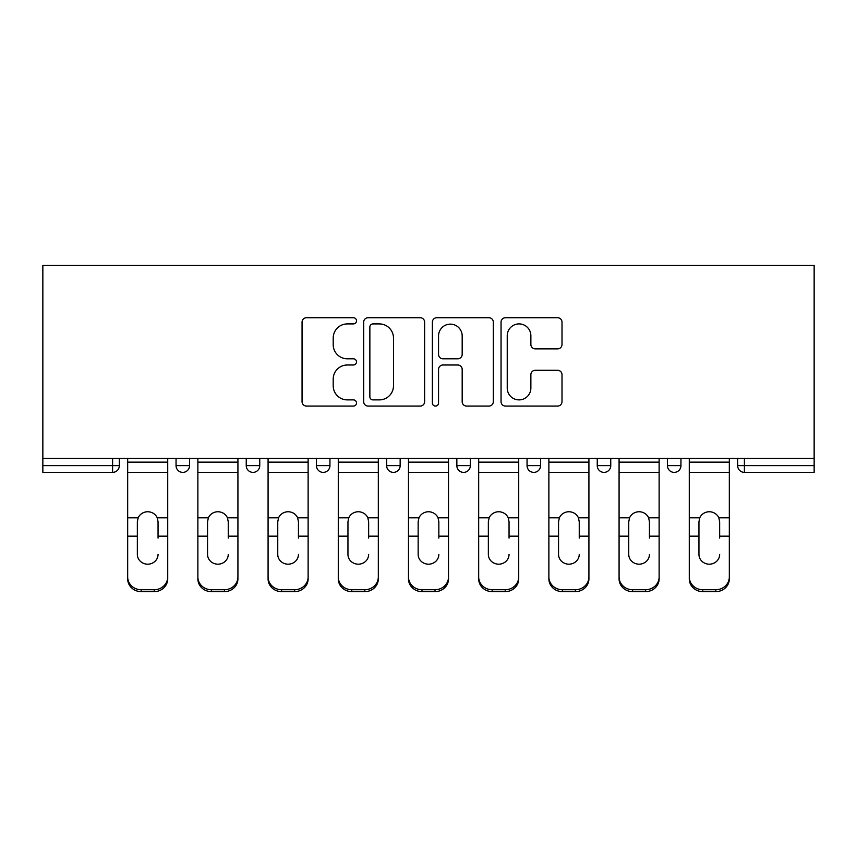 <?xml version="1.0" encoding="UTF-8"?>
<svg xmlns="http://www.w3.org/2000/svg" width="857" height="857" viewBox="0 0 857 857"><rect width="100%" height="100%" fill="white"/><g stroke="black" fill="none" stroke-linecap="round" stroke-linejoin="round"><path stroke-width="1.29" d="M356.501 320.818A3.096 3.096 0 0 0 353.405 317.733L306.474 317.733A4.414 4.414 0 0 0 302.06 322.146L302.06 401.654A4.414 4.414 0 0 0 306.474 406.068L353.405 406.068A3.096 3.096 0 0 0 356.501 402.983A3.096 3.096 0 0 0 353.405 399.887L347.331 399.887A14.13 14.13 0 0 1 333.202 385.757L333.202 379.126A14.13 14.13 0 0 1 347.331 364.996L353.405 364.996A3.096 3.096 0 0 0 356.501 361.9A3.096 3.096 0 0 0 353.405 358.804L347.331 358.804A14.13 14.13 0 0 1 333.202 344.675L333.202 338.044A14.13 14.13 0 0 1 347.331 323.914L353.405 323.914A3.096 3.096 0 0 0 356.501 320.818M557.586 348.874A4.414 4.414 0 0 0 562.01 344.45L562.01 322.146A4.414 4.414 0 0 0 557.586 317.733L505.469 317.733A4.414 4.414 0 0 0 501.045 322.146L501.045 401.654A4.414 4.414 0 0 0 505.469 406.068L557.586 406.068A4.414 4.414 0 0 0 562.01 401.654L562.01 374.713A4.414 4.414 0 0 0 557.586 370.288L535.282 370.288A4.414 4.414 0 0 0 530.869 374.713L530.869 388.071A11.816 11.816 0 0 1 519.053 399.887A11.816 11.816 0 0 1 507.237 388.071L507.237 335.73A11.816 11.816 0 0 1 519.053 323.914A11.816 11.816 0 0 1 530.869 335.73L530.869 344.45A4.414 4.414 0 0 0 535.282 348.874L557.586 348.874M814.15 458.42L42.85 458.42L42.85 265.37L814.15 265.37L814.15 472.378L744.401 472.378A6.749 6.749 0 0 1 737.652 465.63L737.652 458.42L737.652 465.63A6.749 6.749 0 0 0 744.401 472.378A6.749 6.749 0 0 1 737.652 465.63L814.15 465.63M424.633 322.146A4.414 4.414 0 0 0 420.219 317.733L368.092 317.733A4.414 4.414 0 0 0 363.679 322.146L363.679 401.654A4.414 4.414 0 0 0 368.092 406.068L420.219 406.068A4.414 4.414 0 0 0 424.633 401.654L424.633 322.146M436.781 317.733L488.908 317.733A4.414 4.414 0 0 1 493.321 322.146L493.321 401.654A4.414 4.414 0 0 1 488.908 406.068L466.594 406.068A4.414 4.414 0 0 1 462.18 401.654L462.18 369.41A4.414 4.414 0 0 0 457.767 364.996L442.962 364.996A4.414 4.414 0 0 0 438.548 369.41L438.548 402.983A3.096 3.096 0 0 1 435.452 406.068A3.096 3.096 0 0 1 432.367 402.983L432.367 322.146A4.414 4.414 0 0 1 436.781 317.733M112.599 472.378A6.749 6.749 0 0 0 119.348 465.63L112.599 465.63L112.599 472.378A6.749 6.749 0 0 0 119.348 465.63L119.348 458.42L119.348 465.63A6.749 6.749 0 0 1 112.599 472.378L42.85 472.378L42.85 465.63L112.599 465.63L112.599 458.42M42.85 458.42L42.85 465.63M176.049 458.42L176.049 465.63L176.049 458.42M182.798 472.378A6.749 6.749 0 0 1 176.049 465.63A6.749 6.749 0 0 0 182.798 472.378A6.749 6.749 0 0 0 189.547 465.63L189.547 458.42L189.547 465.63A6.749 6.749 0 0 1 182.798 472.378A6.749 6.749 0 0 1 176.049 465.63L189.547 465.63A6.749 6.749 0 0 1 182.798 472.378M246.248 458.42L246.248 465.63L246.248 458.42M259.746 458.42L259.746 465.63L259.746 458.42M316.447 458.42L316.447 465.63L316.447 458.42M329.945 458.42L329.945 465.63L329.945 458.42M386.646 465.63A6.749 6.749 0 0 0 393.395 472.378A6.749 6.749 0 0 0 400.155 465.63A6.749 6.749 0 0 1 393.395 472.378A6.749 6.749 0 0 0 400.155 465.63L400.155 458.42L400.155 465.63L386.646 465.63A6.749 6.749 0 0 0 393.395 472.378A6.749 6.749 0 0 1 386.646 465.63L386.646 458.42M456.845 458.42L456.845 465.63L456.845 458.42M470.354 458.42L470.354 465.63L470.354 458.42M540.553 458.42L540.553 465.63L527.055 465.63A6.749 6.749 0 0 0 533.804 472.378A6.749 6.749 0 0 1 527.055 465.63L527.055 458.42M597.254 458.42L597.254 465.63L597.254 458.42M610.752 458.42L610.752 465.63L610.752 458.42M667.453 458.42L667.453 465.63L667.453 458.42M680.951 458.42L680.951 465.63A6.749 6.749 0 0 1 674.202 472.378A6.749 6.749 0 0 1 667.453 465.63L680.951 465.63A6.749 6.749 0 0 1 674.202 472.378M252.997 472.378A6.749 6.749 0 0 1 246.248 465.63A6.749 6.749 0 0 0 252.997 472.378A6.749 6.749 0 0 0 259.746 465.63A6.749 6.749 0 0 1 252.997 472.378A6.749 6.749 0 0 1 246.248 465.63L259.746 465.63A6.749 6.749 0 0 1 252.997 472.378M323.196 472.378A6.749 6.749 0 0 1 316.447 465.63A6.749 6.749 0 0 0 323.196 472.378A6.749 6.749 0 0 0 329.945 465.63A6.749 6.749 0 0 1 323.196 472.378A6.749 6.749 0 0 1 316.447 465.63L329.945 465.63A6.749 6.749 0 0 1 323.196 472.378M463.605 472.378A6.749 6.749 0 0 1 456.845 465.63A6.749 6.749 0 0 0 463.605 472.378A6.749 6.749 0 0 0 470.354 465.63A6.749 6.749 0 0 1 463.605 472.378A6.749 6.749 0 0 1 456.845 465.63L470.354 465.63A6.749 6.749 0 0 1 463.605 472.378M533.804 472.378A6.749 6.749 0 0 0 540.553 465.63A6.749 6.749 0 0 1 533.804 472.378A6.749 6.749 0 0 1 527.055 465.63M604.003 472.378A6.749 6.749 0 0 1 597.254 465.63L610.752 465.63A6.749 6.749 0 0 1 604.003 472.378A6.749 6.749 0 0 0 610.752 465.63A6.749 6.749 0 0 1 604.003 472.378M372.956 323.914A3.096 3.096 0 0 0 369.86 327.01L369.86 396.791A3.096 3.096 0 0 0 372.956 399.887L379.362 399.887A14.13 14.13 0 0 0 393.492 385.757L393.492 338.044A14.13 14.13 0 0 0 379.362 323.914L372.956 323.914M462.18 335.955A11.816 11.816 0 0 0 450.364 324.139A11.816 11.816 0 0 0 438.548 335.955L438.548 354.391A4.414 4.414 0 0 0 442.962 358.804L457.767 358.804A4.414 4.414 0 0 0 462.18 354.391L462.18 335.955M158.052 521.763L157.227 517.799L158.052 521.763L158.052 536.171L167.726 536.171L167.726 458.42M127.672 538.067L127.672 578.861L127.672 517.799L138.181 517.799L137.345 521.763L138.181 517.799A10.348 9.92 0 0 1 157.227 517.799L167.726 517.799M158.052 538.067L158.052 536.171M147.704 564.185A10.348 9.791 180 0 0 158.052 554.404A10.348 9.791 180 0 1 147.704 564.185A10.348 9.791 180 0 1 137.345 554.404L137.345 521.763M167.726 576.954L167.726 578.861A13.498 12.769 180 0 1 154.228 591.63L154.228 589.723A13.498 12.769 0 0 0 167.726 576.954L167.726 536.171M127.672 576.954A13.498 12.769 0 0 0 141.18 589.723L141.18 591.63L154.228 591.63M141.18 591.63A13.498 12.769 180 0 1 127.672 578.861M141.18 589.723L154.228 589.723M127.672 517.799L127.672 458.42M228.251 521.763L227.426 517.799L228.251 521.763L228.251 536.171L237.925 536.171L237.925 458.42M197.871 538.067L197.871 578.861L197.871 517.799L208.38 517.799L207.555 521.763L208.38 517.799A10.348 9.92 0 0 1 227.426 517.799L237.925 517.799M228.251 538.067L228.251 536.171M217.903 564.185A10.348 9.791 180 0 0 228.251 554.404A10.348 9.791 180 0 1 217.903 564.185A10.348 9.791 180 0 1 207.555 554.404L207.555 521.763M298.45 521.763L297.625 517.799L298.45 521.763L298.45 536.171L308.124 536.171L308.124 458.42M268.08 538.067L268.08 578.861L268.08 517.799L278.579 517.799L277.754 521.763L278.579 517.799A10.348 9.92 0 0 1 297.625 517.799L308.124 517.799M298.45 538.067L298.45 536.171M288.102 564.185A10.348 9.791 180 0 0 298.45 554.404A10.348 9.791 180 0 1 288.102 564.185A10.348 9.791 180 0 1 277.754 554.404L277.754 521.763M368.649 521.763L367.824 517.799L368.649 521.763L368.649 536.171L378.323 536.171L378.323 458.42M338.279 538.067L338.279 578.861L338.279 517.799L348.778 517.799L347.953 521.763L348.778 517.799A10.348 9.92 0 0 1 367.824 517.799L378.323 517.799M368.649 538.067L368.649 536.171M358.301 564.185A10.348 9.791 180 0 0 368.649 554.404A10.348 9.791 180 0 1 358.301 564.185A10.348 9.791 180 0 1 347.953 554.404L347.953 521.763M438.848 521.763L438.023 517.799L438.848 521.763L438.848 536.171L448.522 536.171L448.522 458.42M408.478 538.067L408.478 578.861L408.478 517.799L418.977 517.799L418.152 521.763L418.977 517.799A10.348 9.92 0 0 1 438.023 517.799L448.522 517.799M438.848 538.067L438.848 536.171M428.5 564.185A10.348 9.791 180 0 0 438.848 554.404A10.348 9.791 180 0 1 428.5 564.185A10.348 9.791 180 0 1 418.152 554.404L418.152 521.763M509.047 521.763L508.222 517.799L509.047 521.763L509.047 536.171L518.721 536.171L518.721 458.42M478.677 538.067L478.677 578.861L478.677 517.799L489.176 517.799L488.351 521.763L489.176 517.799A10.348 9.92 0 0 1 508.222 517.799L518.721 517.799M518.721 578.861L518.721 576.954L518.721 578.861A13.498 12.769 180 0 1 505.223 591.63L505.223 589.723A13.498 12.769 0 0 0 518.721 576.954L518.721 536.171M509.047 538.067L509.047 536.171M498.699 564.185A10.348 9.791 180 0 0 509.047 554.404A10.348 9.791 180 0 1 498.699 564.185A10.348 9.791 180 0 1 488.351 554.404L488.351 521.763M237.925 576.954L237.925 578.861A13.498 12.769 180 0 1 224.427 591.63L224.427 589.723A13.498 12.769 0 0 0 237.925 576.954L237.925 536.171M197.871 576.954A13.498 12.769 0 0 0 211.379 589.723L211.379 591.63L224.427 591.63M211.379 591.63A13.498 12.769 180 0 1 197.871 578.861M211.379 589.723L224.427 589.723M197.871 517.799L197.871 458.42M308.124 576.954L308.124 578.861A13.498 12.769 180 0 1 294.626 591.63L294.626 589.723A13.498 12.769 0 0 0 308.124 576.954L308.124 536.171M268.08 576.954A13.498 12.769 0 0 0 281.578 589.723L281.578 591.63L294.626 591.63M281.578 591.63A13.498 12.769 180 0 1 268.08 578.861M281.578 589.723L294.626 589.723M268.08 517.799L268.08 458.42M378.323 576.954L378.323 578.861A13.498 12.769 180 0 1 364.825 591.63L364.825 589.723A13.498 12.769 0 0 0 378.323 576.954L378.323 536.171M338.279 576.954A13.498 12.769 0 0 0 351.777 589.723L351.777 591.63L364.825 591.63M351.777 591.63A13.498 12.769 180 0 1 338.279 578.861M351.777 589.723L364.825 589.723M338.279 517.799L338.279 458.42M448.522 576.954L448.522 578.861A13.498 12.769 180 0 1 435.024 591.63L435.024 589.723A13.498 12.769 0 0 0 448.522 576.954L448.522 536.171M408.478 576.954A13.498 12.769 0 0 0 421.976 589.723L421.976 591.63L435.024 591.63M421.976 591.63A13.498 12.769 180 0 1 408.478 578.861M421.976 589.723L435.024 589.723M408.478 517.799L408.478 458.42M478.677 576.954A13.498 12.769 0 0 0 492.175 589.723L492.175 591.63L505.223 591.63M492.175 591.63A13.498 12.769 180 0 1 478.677 578.861M492.175 589.723L505.223 589.723M478.677 517.799L478.677 458.42M579.246 521.763L578.421 517.799L579.246 521.763L579.246 536.171L588.92 536.171L588.92 458.42M548.876 538.067L548.876 578.861L548.876 517.799L559.375 517.799L558.55 521.763L559.375 517.799A10.348 9.92 0 0 1 578.421 517.799L588.92 517.799M588.92 578.861L588.92 576.954L588.92 578.861A13.498 12.769 180 0 1 575.422 591.63L575.422 589.723A13.498 12.769 0 0 0 588.92 576.954L588.92 536.171M579.246 538.067L579.246 536.171M568.898 564.185A10.348 9.791 180 0 0 579.246 554.404A10.348 9.791 180 0 1 568.898 564.185A10.348 9.791 180 0 1 558.55 554.404L558.55 521.763M548.876 576.954A13.498 12.769 0 0 0 562.374 589.723L562.374 591.63L575.422 591.63M562.374 591.63A13.498 12.769 180 0 1 548.876 578.861M562.374 589.723L575.422 589.723M548.876 517.799L548.876 458.42M649.445 521.763L648.62 517.799L649.445 521.763L649.445 536.171L659.129 536.171L659.129 458.42M619.075 538.067L619.075 578.861L619.075 517.799L629.574 517.799L628.749 521.763L629.574 517.799A10.348 9.92 0 0 1 648.62 517.799L659.129 517.799M659.129 578.861L659.129 576.954L659.129 578.861A13.498 12.769 180 0 1 645.621 591.63L645.621 589.723A13.498 12.769 0 0 0 659.129 576.954L659.129 536.171M649.445 538.067L649.445 536.171M639.097 564.185A10.348 9.791 180 0 0 649.445 554.404A10.348 9.791 180 0 1 639.097 564.185A10.348 9.791 180 0 1 628.749 554.404L628.749 521.763M619.075 576.954A13.498 12.769 0 0 0 632.573 589.723L632.573 591.63L645.621 591.63M632.573 591.63A13.498 12.769 180 0 1 619.075 578.861M632.573 589.723L645.621 589.723M619.075 517.799L619.075 458.42M719.655 521.763L718.819 517.799L719.655 521.763L719.655 536.171L729.328 536.171L729.328 458.42M689.274 538.067L689.274 578.861L689.274 517.799L699.773 517.799L698.948 521.763L699.773 517.799A10.348 9.92 0 0 1 718.819 517.799L729.328 517.799M729.328 578.861L729.328 576.954L729.328 578.861A13.498 12.769 180 0 1 715.82 591.63L715.82 589.723A13.498 12.769 0 0 0 729.328 576.954L729.328 536.171M719.655 538.067L719.655 536.171M709.296 564.185A10.348 9.791 180 0 0 719.655 554.404A10.348 9.791 180 0 1 709.296 564.185A10.348 9.791 180 0 1 698.948 554.404L698.948 521.763M689.274 576.954A13.498 12.769 0 0 0 702.772 589.723L702.772 591.63L715.82 591.63M702.772 591.63A13.498 12.769 180 0 1 689.274 578.861M702.772 589.723L715.82 589.723M689.274 517.799L689.274 458.42M744.401 458.42L744.401 472.378M127.672 536.171L137.345 536.171M127.672 472.378L167.726 472.378M127.672 462.137L167.726 462.137M197.871 536.171L207.555 536.171M197.871 472.378L237.925 472.378M197.871 462.137L237.925 462.137M268.08 536.171L277.754 536.171M268.08 472.378L308.124 472.378M268.08 462.137L308.124 462.137M338.279 536.171L347.953 536.171M338.279 472.378L378.323 472.378M338.279 462.137L378.323 462.137M408.478 536.171L418.152 536.171M408.478 472.378L448.522 472.378M408.478 462.137L448.522 462.137M478.677 536.171L488.351 536.171M478.677 472.378L518.721 472.378M478.677 462.137L518.721 462.137M548.876 536.171L558.55 536.171M548.876 472.378L588.92 472.378M548.876 462.137L588.92 462.137M619.075 536.171L628.749 536.171M619.075 472.378L659.129 472.378M619.075 462.137L659.129 462.137M689.274 536.171L698.948 536.171M689.274 472.378L729.328 472.378M689.274 462.137L729.328 462.137"/></g></svg>

